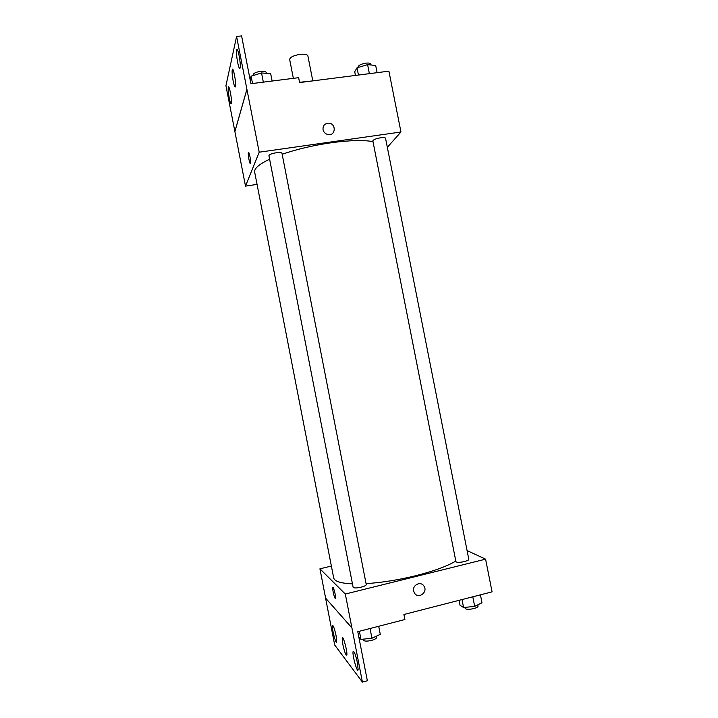<?xml version="1.0" encoding="UTF-8"?>
<svg xmlns="http://www.w3.org/2000/svg" width="718" height="718" viewBox="0 0 718 718"><rect width="100%" height="100%" fill="white"/><g stroke="black" fill="none" stroke-linecap="round" stroke-linejoin="round"><path stroke-width="1.08" d="M312.779 80.802L307.887 55.896C307.277 54.424 304.701 53.904 300.151 54.344C293.608 55.457 290.108 57.162 289.659 59.477L293.357 78.343M299.541 82.301L313.066 80.856M257.062 184.391L245.502 186.124L259.198 152.198L236.59 36.474L241.589 35.9L250.914 83.719L298.634 77.679L299.594 82.57L388.905 71.163L400.958 131.995L387.334 147.298M323.037 129.68C322.786 125.614 324.671 123.442 328.691 123.155C336.257 123.352 335.916 135.72 328.368 134.616C325.55 134.113 323.773 132.471 323.037 129.68C322.786 125.614 324.671 123.442 328.691 123.155L328.691 123.155C336.257 123.361 335.916 135.72 328.368 134.616M259.198 152.198L400.958 131.995M380.684 137.775C375.936 138.637 373.324 139.678 372.848 140.907L455.939 561.682C456.845 562.607 459.682 562.562 464.447 561.557C467.319 560.794 468.773 560.067 468.818 559.358L385.53 138.215C385.216 137.551 383.6 137.407 380.684 137.775M276.259 152.737C271.727 153.526 269.286 154.505 268.918 155.662L353.13 587.297C353.902 588.204 356.559 588.168 361.1 587.18C364.439 586.292 366.153 585.43 366.252 584.587L281.968 153.248C281.555 152.485 279.661 152.315 276.259 152.737M372.974 141.581C363.057 139.911 348.939 140.324 330.648 142.837C313.039 145.422 296.875 149.227 282.165 154.244M269.609 159.225C259.054 164.216 254.073 168.524 254.675 172.141L333.682 577.891C334.462 581.347 340.718 583.339 352.457 583.86M250.51 163.444C249.891 165.427 247.746 154.585 248.392 152.746C248.949 150.322 251.201 161.469 250.537 163.363L250.51 163.444M245.502 186.124L234.894 131.565L246.938 89.301M236.59 36.474L225.937 85.729L234.894 131.565M248.679 152.521L248.401 152.746C247.818 154.343 249.568 164.009 250.367 163.623M246.884 89.31L234.849 131.573M237.613 62.287C238.672 67.339 239.498 69.269 240.09 68.057C241.257 64.782 237.667 45.746 236.68 49.964C236.267 52.405 236.572 56.516 237.613 62.287M229.213 97.944C230.164 102.512 230.882 104.325 231.367 103.401C232.309 100.816 229.087 83.809 228.297 87.237C227.983 89.238 228.288 92.81 229.213 97.944M233.179 81.089C234.185 85.891 234.948 87.758 235.486 86.698C236.536 83.8 233.135 65.841 232.255 69.628C231.896 71.836 232.201 75.659 233.179 81.089M455.804 561.036C447.152 566.233 433.789 571.124 415.722 575.719C398.266 579.982 381.716 582.612 366.063 583.626M331.375 566.062L319.923 568.827L345.313 594.037L485.592 559.16L467.086 550.58M335.216 598.561C333.655 595.177 332.829 591.56 332.73 587.71C333.179 585.394 336.168 596.649 335.575 598.435L335.216 598.561C333.664 595.177 332.829 591.56 332.739 587.71L332.883 587.486M485.592 559.16L492.063 591.847L403.911 614.5L404.889 619.517L357.779 631.678L367.356 680.772L362.419 682.1L334.687 644.979L325.568 598.094L351.91 627.864L345.313 594.037M325.613 598.076L319.923 568.827M413.649 591.004C412.177 584.982 420.739 580.826 423.898 586.014C428.341 592.036 418.379 599.575 414.492 593.095L413.649 591.004M362.419 682.1L351.91 627.864M414.492 593.095C418.379 599.575 428.341 592.036 423.898 586.014L423.898 586.014M342.809 644.324C344.532 652.079 345.87 655.651 346.812 655.058C347.727 652.294 342.872 634.308 342.199 637.925L342.809 644.324M336.096 635.753C334.489 628.492 333.269 625.136 332.443 625.692C331.608 628.133 336.051 645.132 336.697 641.928L336.096 635.753M357.519 663.1C355.616 654.672 354.136 650.84 353.103 651.594C352.089 654.601 357.34 673.628 358.129 669.75L357.519 663.1M325.568 598.094L351.856 627.873M459.053 600.329L460.014 605.22L463.586 607.554L474.679 606.333L481.993 602.788L480.423 594.836M463.586 607.554L462.015 599.566M474.679 606.333L472.794 596.802M477.811 604.816L478.062 606.1C478.044 606.961 476.608 607.787 473.745 608.595C468.98 609.609 466.117 609.546 465.156 608.388L464.959 607.401M358.803 636.929L360.957 639.388L371.942 638.257L380.289 634.353L378.709 626.275M360.957 639.388L359.377 631.266M371.942 638.257L370.039 628.51M376.34 636.202L376.582 637.431C376.519 638.464 374.823 639.46 371.502 640.411C366.952 641.416 364.277 641.336 363.452 640.178L363.245 639.146M355.455 75.435L354.719 71.701L357.026 67.815L367.598 64.647L375.685 65.464L377.112 72.671M358.453 75.049L357.026 67.815M369.375 73.658L367.598 64.647M371.053 64.997L370.865 64.055C370.506 63.148 368.864 62.852 365.938 63.157C361.19 63.992 358.623 65.203 358.21 66.81L358.336 67.42M250.115 79.608L251.103 76.162L261.54 72.949L270.686 73.712L272.122 81.035M252.53 83.512L251.103 76.162M263.335 82.148L261.54 72.949M266.351 73.353L266.181 72.473C265.714 71.405 263.784 71.046 260.374 71.378C255.841 72.141 253.436 73.29 253.149 74.834L253.274 75.489M232.901 69.547L232.255 69.628M228.854 87.165L228.297 87.237M237.434 49.874L236.68 49.964M353.759 651.423L353.103 651.594M332.937 625.566L332.443 625.692M342.764 637.772L342.199 637.925"/></g></svg>
